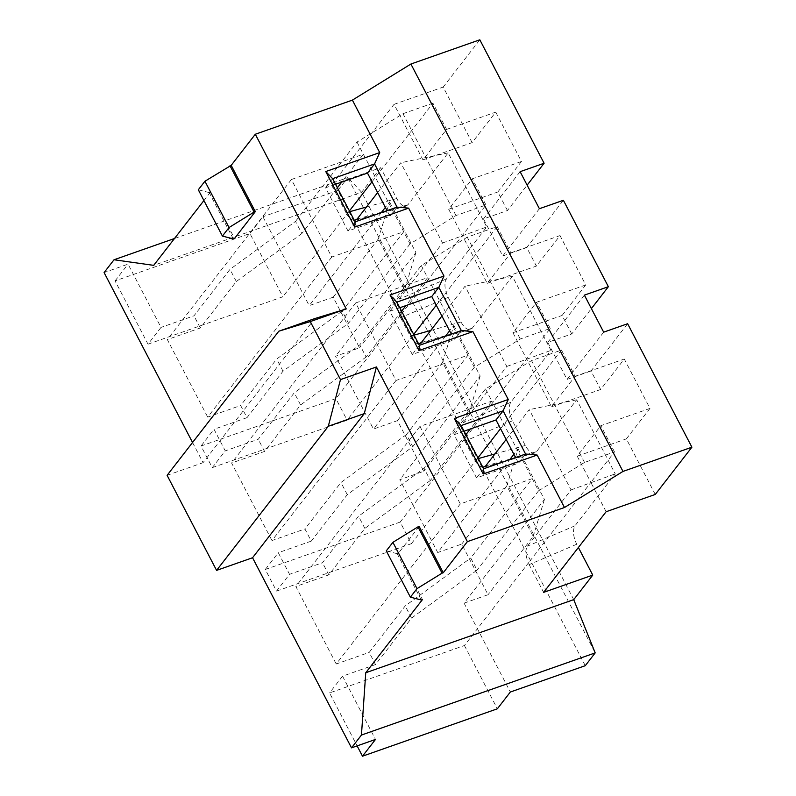 <?xml version="1.0" encoding="UTF-8"?>
<svg xmlns="http://www.w3.org/2000/svg" width="796" height="796" viewBox="0 0 796 796"><rect width="100%" height="100%" fill="white"/><g stroke="black" fill="none" stroke-linecap="round" stroke-linejoin="round"><path stroke-width="0.6" stroke-dasharray="3.98 2.98" d="M603.667 332.161L567.031 379.423L547.747 342.389L571.727 333.962L591.398 308.589M571.727 333.962L562.085 315.445L585.727 284.958L560.016 235.576L536.385 266.063L526.743 247.546L563.379 200.284M539.399 208.711L502.764 255.974L483.49 218.94L507.46 210.512L527.131 185.14M507.46 210.512L497.818 191.995L521.46 161.498L495.749 112.127L472.118 142.613L443.193 87.062L479.829 39.8M419.174 526.445L398.368 553.28L422.467 599.567M655.267 494.445L626.352 438.894L649.984 408.408L624.283 359.026L600.642 389.513L591.01 370.996L627.636 323.733M372.011 181.767L432.944 103.162L446.606 129.4L422.965 159.887L394.05 104.336L331.534 184.98L380.687 167.707L396.736 198.542C399.821 204.084 402.925 206.612 406.06 206.114L407.9 204.821L448.158 152.892L486.714 226.959L446.466 278.889C443.989 283.336 444.556 289.485 448.178 297.356L461.003 322.002C464.088 327.544 467.192 330.061 470.317 329.564L472.167 328.27L512.415 276.341L550.981 350.409L510.724 402.338C508.246 406.786 508.823 412.935 512.435 420.805L525.27 445.452C528.355 450.994 531.459 453.511 534.584 453.024L536.434 451.72L576.682 399.791L615.238 473.869L574.991 525.788C572.513 530.236 573.09 536.395 576.702 544.255L578.393 547.499M573.727 599.637L361.653 192.254L347.772 177.598L595.199 652.889M380.687 167.707L361.653 192.254L153.678 265.357M192.552 442.496L203.06 462.685L314.778 318.569M233.298 238.899L209.199 192.602L210.403 192.184L234.502 238.472M210.403 192.184L203.915 200.542M394.05 104.336L443.193 87.062M209.199 192.602L198.313 189.776M464.078 431.193L454.058 434.715L476.545 477.918L518.504 463.173L515.579 457.551M606.124 511.728L590.861 482.406L614.492 451.919L584.523 462.446L538.564 490.804L491.868 401.114L419.95 426.397L460.307 503.928L532.235 478.645L470.735 557.986L477.063 570.145L411.542 618.104L375.523 664.57L369.185 652.412L405.204 605.945L470.735 557.986M276.54 591.08L411.393 543.678L400.149 522.077L265.287 569.478L276.54 591.08L289.535 574.314L278.292 552.713L265.287 569.478M465.879 434.656L430.377 480.456L424.049 468.297L358.518 516.256L322.499 562.722L289.535 574.314M561.478 350.071L537.837 380.558L551.499 406.796L575.13 376.299L561.478 350.071L531.509 360.598L485.54 388.955L424.049 468.297M485.54 388.955L491.868 401.114L470.247 429.024M538.564 490.804L477.063 570.145M460.307 503.928L336.22 664.003L369.185 652.412M430.377 480.456L364.847 528.415L328.828 574.891L295.863 586.473L336.22 664.003M419.95 426.397L295.863 586.473M506.166 439.472L529.28 409.651L571.06 489.898L527.45 546.155C525.141 550.036 525.45 555.658 528.385 563.001L477.411 628.76L510.345 692.023M482.883 467.332C480.356 467.162 477.849 465.103 475.361 461.153L424.397 526.912L437.73 552.523L509.778 459.581M515.5 457.392L518.087 448.864L513.878 454.287M518.087 448.864L544.434 499.48L464.078 603.139L477.411 628.76L464.416 645.526L329.554 692.928L357.125 745.882M576.702 544.255L529.161 564.623L528.385 563.001L590.861 482.406L577.2 456.168L600.841 425.681L649.984 408.408M614.492 451.919L600.841 425.681M464.416 645.526L497.351 708.798M375.523 664.57L342.549 676.162L375.493 739.434M342.549 676.162L329.554 692.928M400.149 522.077L413.144 505.311L424.397 526.912L411.393 543.678M399.811 307.744L389.791 311.256L412.278 354.469L454.237 339.723L451.312 334.091M500.545 428.676L537.837 380.558L526.594 358.956L550.225 328.459L520.266 338.996L474.297 367.354L427.611 277.665L355.683 302.948L396.04 380.478L467.968 355.195L406.467 434.526L412.796 446.695L347.275 494.654L311.256 541.121L304.928 528.962L340.947 482.495L406.467 434.526M212.273 467.63L347.126 420.228L335.882 398.627L201.03 446.029L212.273 467.63L225.268 450.864L214.024 429.263L201.03 446.029M401.612 311.206L366.11 357.006L359.782 344.847L294.251 392.806L258.232 439.273L225.268 450.864M497.211 226.621L473.58 257.108L487.232 283.336L510.863 252.849L497.211 226.621L467.242 237.148L421.273 265.506L359.782 344.847M421.273 265.506L427.611 277.665L405.98 305.574M474.297 367.354L412.796 446.695M396.04 380.478L271.963 540.554L304.928 528.962M366.11 357.006L300.59 404.965L264.57 451.431L231.596 463.023L271.963 540.554M355.683 302.948L231.596 463.023M441.899 316.022L465.023 286.202L506.793 366.449L463.182 422.696C460.874 426.586 461.192 432.208 464.118 439.551L413.144 505.311L399.811 479.69L423.79 471.262L397.443 420.646L373.463 429.074L360.13 403.463L347.126 420.228M418.626 343.882C416.099 343.713 413.592 341.653 411.104 337.703L360.13 403.463L348.887 381.851L335.882 398.627M451.233 333.942L453.82 325.405L449.611 330.837M445.511 336.131L373.463 429.074M453.82 325.405L480.167 376.02L399.811 479.69M512.435 420.805L464.894 441.163L464.118 439.551L526.594 358.956L512.942 332.718L536.574 302.231L585.727 284.958M550.225 328.459L536.574 302.231M335.544 184.284L325.524 187.806L348.021 231.019L389.97 216.273L387.045 210.641M436.278 305.226L473.58 257.108L462.327 235.507L485.968 205.01L455.999 215.547L410.03 243.904L363.344 154.215L291.416 179.498L331.773 257.028L403.701 231.745L342.2 311.077L348.539 323.236L283.008 371.205L246.989 417.671L240.661 405.512L276.68 359.046L342.2 311.077M148.006 344.18L282.869 296.779L249.934 233.507L115.072 280.908L148.006 344.18L161.001 327.415L128.066 264.143L104.097 272.57M115.072 280.908L128.066 264.143M337.345 187.756L301.843 233.556L295.515 221.387L229.994 269.356L193.975 315.823L161.001 327.415M432.944 103.162L402.975 113.699L357.016 142.056L295.515 221.387M357.016 142.056L363.344 154.215L341.713 182.115M410.03 243.904L348.539 323.236M331.773 257.028L207.696 417.094L240.661 405.512M301.843 233.556L236.322 281.515L200.303 327.982L167.339 339.574L207.696 417.094M291.416 179.498L167.339 339.574M377.642 192.572L400.756 162.752L442.526 242.999L398.915 299.246C396.617 303.137 396.925 308.758 399.851 316.102L348.887 381.851L335.544 356.24L359.523 347.812L333.176 297.197L309.196 305.624L295.863 280.013L282.869 296.779M354.359 220.432C351.832 220.263 349.325 218.204 346.837 214.253L295.863 280.013L262.929 216.741L249.934 233.507M386.965 210.492L389.562 201.955L385.354 207.388M381.244 212.681L309.196 305.624M389.562 201.955L415.91 252.571L335.544 356.24M448.178 297.356L400.627 317.713L399.851 316.102L462.327 235.507L448.675 209.268L472.307 178.782L521.46 161.498M485.968 205.01L472.307 178.782M585.269 665.695L337.852 190.403L347.772 177.598L174.483 238.511M337.852 190.403L262.929 216.741M167.1 475.321L203.06 462.685M200.303 327.982L193.975 315.823M246.989 417.671L214.024 429.263M264.57 451.431L258.232 439.273M311.256 541.121L278.292 552.713M328.828 574.891L322.499 562.722M464.078 603.139L488.057 594.712L461.7 544.096L437.73 552.523M333.176 297.197L378.319 238.959L404.666 289.575L359.523 347.812M378.319 238.959L386.906 210.691M415.91 252.571L404.666 289.575M331.534 184.98L346.837 214.253L349.414 210.93M332.619 178.662L325.524 187.806M355.106 221.865L348.021 231.019M397.065 207.119L389.97 216.273M400.627 317.713L411.104 337.703L413.681 334.38M502.764 255.974L526.743 247.546M487.232 283.336L536.385 266.063M448.675 209.268L497.818 191.995M455.999 215.547L402.975 113.699M446.606 129.4L495.749 112.127M422.965 159.887L472.118 142.613M236.322 281.515L229.994 269.356M283.008 371.205L276.68 359.046M448.158 152.892L400.756 162.752M442.526 242.999L486.714 226.959M397.443 420.646L442.586 362.409L468.934 413.025L423.79 471.262M442.586 362.409L451.173 334.141M480.167 376.02L468.934 413.025M396.876 302.112L389.791 311.256M419.373 345.325L412.278 354.469M461.332 330.569L454.237 339.723M464.894 441.163L475.361 461.153L477.938 457.829M567.031 379.423L591.01 370.996M551.499 406.796L600.642 389.513M512.942 332.718L562.085 315.445M520.266 338.996L467.242 237.148M510.863 252.849L560.016 235.576M300.59 404.965L294.251 392.806M347.275 494.654L340.947 482.495M512.415 276.341L465.023 286.202M506.793 366.449L550.981 350.409M461.7 544.096L506.843 485.868L533.191 536.474L488.057 594.712M506.843 485.868L515.43 457.6M544.434 499.48L533.191 536.474M461.143 425.561L454.058 434.715M483.64 468.774L476.545 477.918M525.589 454.028L518.504 463.173M529.161 564.623L543.608 592.373M577.2 456.168L626.352 438.894M584.523 462.446L531.509 360.598M575.13 376.299L624.283 359.026M364.847 528.415L358.518 516.256M411.542 618.104L405.204 605.945M576.682 399.791L529.28 409.651M571.06 489.898L615.238 473.869M421.273 599.995L397.174 553.698L398.368 553.28M397.174 553.698L386.279 550.872M483.49 218.94L520.116 171.677M547.747 342.389L584.383 295.127M345.981 212.731L349.802 211.666M366.439 207.02L396.736 198.542M410.248 336.191L414.059 335.116M430.706 330.469L461.003 322.002M357.145 219.009L407.9 204.821M446.466 278.889L398.915 299.246M474.515 459.64L478.326 458.576M494.973 453.919L525.27 445.452M421.412 342.459L472.167 328.27M510.724 402.338L463.182 422.696M485.679 465.909L536.434 451.72M574.991 525.788L527.45 546.155M405.94 206.144L355.305 220.303M470.207 329.604L419.562 343.753M534.464 453.053L483.829 467.212"/><path stroke-width="1.19" d="M591.398 308.589L608.363 286.699L563.379 200.284L539.399 208.711L520.116 171.677L544.096 163.25L479.829 39.8L410.905 64.028L352.399 100.117L255.307 134.245L231.198 165.349L255.297 211.646L234.502 238.472L233.298 238.899L222.412 236.074L229.029 227.537L204.93 181.239L198.313 189.776L222.412 236.074M527.131 185.14L544.096 163.25M392.906 542.335L417.97 526.862L442.069 573.16L443.272 572.742L467.381 541.638L376.448 366.956L364.26 413.621L252.551 557.747L351.514 747.862L361.444 735.056L365.752 672.749L422.467 599.567L421.273 599.995L410.378 597.169L417.005 588.632L392.906 542.335L386.279 550.872L410.378 597.169M443.272 572.742L419.174 526.445L417.97 526.862M578.393 547.499L592.761 575.1L543.608 592.373L606.124 511.728L655.267 494.445L691.903 447.193L627.636 323.733L603.667 332.161L584.383 295.127L608.363 286.699M365.752 672.749L573.727 599.637L592.761 575.1M442.069 573.16L417.005 588.632M467.381 541.638L564.473 507.51L622.979 471.421L691.903 447.193M203.915 200.542L153.678 265.357L114.017 259.765L104.097 272.57L192.552 442.496M278.819 331.206L310.281 321.574L340.479 379.592L328.3 426.268L216.582 570.384L167.1 475.321L278.819 331.206L314.778 318.569L346.24 308.938L255.307 134.245M204.93 181.239L231.198 165.349M515.579 457.551L496.007 419.96L464.078 431.193M470.247 429.024L465.879 434.656M482.883 467.332L485.679 465.909L506.166 439.472M513.878 454.287L509.778 459.581M340.479 379.592L376.448 366.956M564.473 507.51L537.161 455.043L483.222 473.998L454.297 418.447L508.246 399.493L472.904 331.594L418.955 350.548L390.04 294.998L443.979 276.033L408.637 208.134L354.688 227.099L325.773 171.548L379.712 152.583L352.399 100.117M310.281 321.574L346.24 308.938M357.125 745.882L362.488 756.2L497.351 708.798L510.345 692.023L585.269 665.695L595.199 652.889L361.444 735.056M362.488 756.2L375.493 739.434L351.514 747.862M451.312 334.091L431.75 296.51L399.811 307.744M405.98 305.574L401.612 311.206M418.626 343.882L421.412 342.459L441.899 316.022M449.611 330.837L445.511 336.131M387.045 210.641L367.483 173.06L335.544 184.284M341.713 182.115L337.345 187.756M354.359 220.432L357.145 219.009L377.642 192.572M385.354 207.388L381.244 212.681M622.979 471.421L410.905 64.028M408.637 208.134L397.065 207.119L374.568 163.916L379.712 152.583M472.904 331.594L461.332 330.569L438.835 287.366L443.979 276.033M537.161 455.043L525.589 454.028L503.102 410.816L508.246 399.493M114.017 259.765L174.483 238.511M216.582 570.384L252.551 557.747M595.199 652.889L573.727 599.637M349.414 210.93L372.011 181.767M397.065 207.119L355.106 221.865L332.619 178.662L374.568 163.916L367.483 173.06M332.619 178.662L325.773 171.548M355.106 221.865L354.688 227.099M413.681 334.38L436.278 305.226M461.332 330.569L419.373 345.325L396.876 302.112L438.835 287.366L431.75 296.51M396.876 302.112L390.04 294.998M419.373 345.325L418.955 350.548M477.938 457.829L500.545 428.676M525.589 454.028L483.64 468.774L461.143 425.561L503.102 410.816L496.007 419.96M461.143 425.561L454.297 418.447M483.64 468.774L483.222 473.998M229.994 165.767L254.093 212.064L255.297 211.646M254.093 212.064L229.029 227.537M328.3 426.268L364.26 413.621M349.802 211.666L366.439 207.02M414.059 335.116L430.706 330.469M478.326 458.576L494.973 453.919"/></g></svg>
